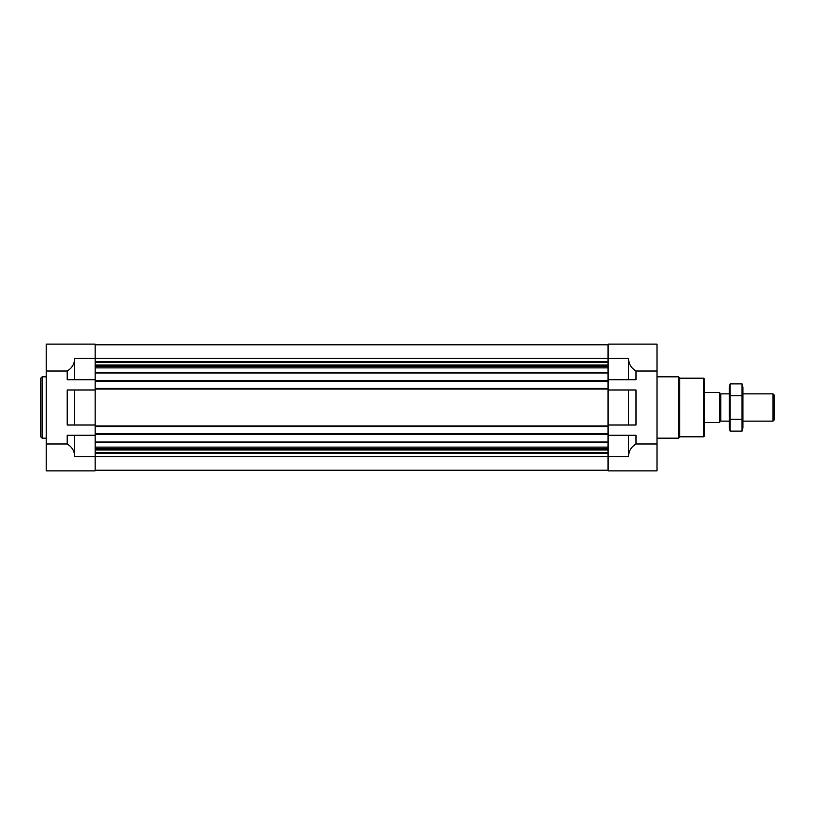 <?xml version="1.0" encoding="UTF-8"?>
<svg xmlns="http://www.w3.org/2000/svg" width="815" height="815" viewBox="0 0 815 815"><rect width="100%" height="100%" fill="white"/><g stroke="black" fill="none" stroke-linecap="round" stroke-linejoin="round"><path stroke-width="1.22" d="M608.051 379.759L636.006 379.759L636.006 371.008L657.002 371.008L657.002 344.103L608.051 344.103L608.051 381.318L95.151 381.318L95.151 344.103L46.2 344.103L46.2 470.897L95.151 470.897L95.151 435.241L67.197 435.241L67.197 443.992C71.995 446.824 74.491 451.021 74.695 456.583L74.695 435.241M74.695 425.022L95.151 425.022L95.151 389.978L67.197 389.978L67.197 425.022L74.695 425.022L74.695 389.978M46.2 371.008L67.197 371.008C71.995 368.176 74.491 363.979 74.695 358.417L74.695 379.759L95.151 379.759M46.2 443.992L67.197 443.992M74.695 379.759L67.197 379.759L67.197 371.008M628.508 425.022L608.051 425.022L608.051 389.978L628.508 389.978L628.508 425.022L636.006 425.022L636.006 389.978L628.508 389.978M74.695 456.583L608.051 456.583L608.051 470.897L657.002 470.897L657.002 443.992L636.006 443.992L636.006 435.241L608.051 435.241L608.051 456.583L628.508 456.583L628.508 435.241M628.508 456.583C628.711 451.021 631.207 446.824 636.006 443.992M636.006 371.008C631.207 368.176 628.711 363.979 628.508 358.417L74.695 358.417M657.002 371.008L657.002 443.992M628.508 379.759L628.508 358.417M608.051 381.318L608.051 389.978M608.051 425.022L608.051 435.241M95.151 344.786L608.051 344.786M95.151 381.318L95.151 388.409L608.051 388.409M95.151 388.409L95.151 389.978M608.051 426.591L95.151 426.591L95.151 425.022M95.151 426.591L95.151 433.682L608.051 433.682M95.151 433.682L95.151 435.241M95.151 470.214L608.051 470.214M703.63 378.191L703.63 436.809L704.313 436.127L704.313 378.873L703.63 378.191L679.771 378.191L678.406 376.825L657.002 376.825M703.63 436.809L679.771 436.809L679.771 378.191M679.771 436.809L678.406 438.175L678.406 376.825M46.2 438.175L42.115 438.175L42.115 376.825L46.2 376.825M42.115 438.175L40.75 436.809L40.75 378.191L42.115 376.825M704.313 390.456L704.72 392.504L719.716 392.504L719.716 422.496L704.72 422.496L704.313 424.544M719.716 420.02L720.837 421.131L720.837 393.869L719.716 394.98M772.997 393.869L772.997 421.131L774.25 419.878L774.25 395.122L772.997 393.869L742.893 393.869M742.027 431.115L742.893 427.885L742.893 387.115L742.027 383.885L742.027 431.115L730.128 431.115L730.128 383.885L742.027 383.885M742.027 419.307L730.128 419.307M742.027 395.693L730.128 395.693M730.128 431.115L729.262 427.885L729.262 387.115L730.128 383.885M95.151 361.728L608.051 361.728M95.151 362.196L608.051 362.196M95.151 365.028L608.051 365.028M95.151 365.507L608.051 365.507M95.151 366.434L608.051 366.434M95.151 367.881L608.051 367.881M95.151 372.577L608.051 372.577M95.151 372.964L608.051 372.964M95.151 380.778L608.051 380.778M95.151 388.959L608.051 388.959M95.151 426.041L608.051 426.041M95.151 434.222L608.051 434.222M95.151 442.036L608.051 442.036M95.151 442.423L608.051 442.423M95.151 447.119L608.051 447.119M95.151 448.566L608.051 448.566M95.151 449.493L608.051 449.493M95.151 449.972L608.051 449.972M95.151 452.804L608.051 452.804M95.151 453.272L608.051 453.272M678.406 438.175L657.002 438.175M729.262 393.869L720.837 393.869M772.997 421.131L742.893 421.131M729.262 421.131L720.837 421.131"/></g></svg>
